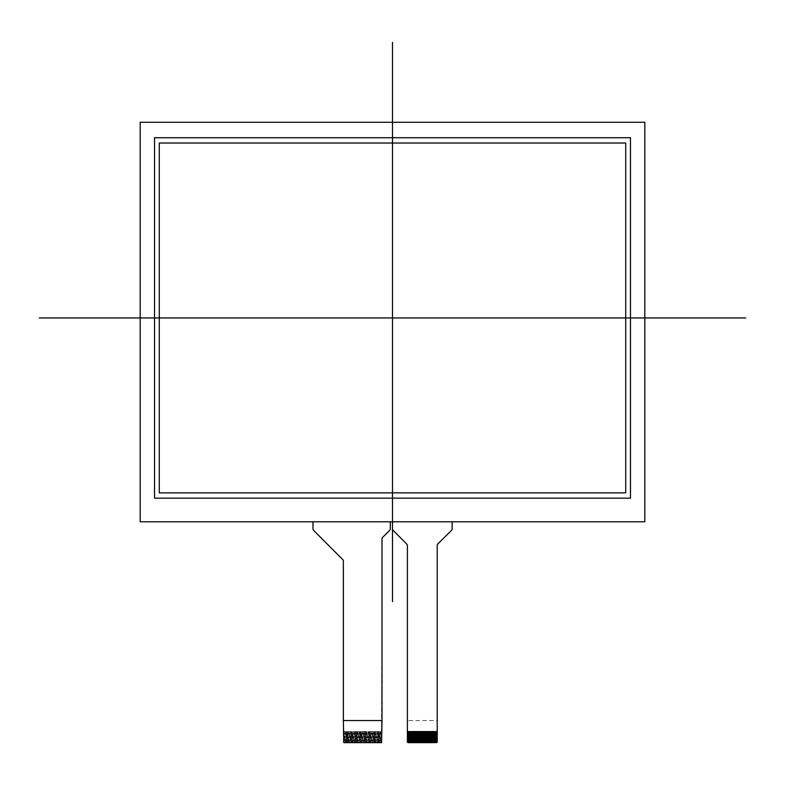 <?xml version="1.0" encoding="UTF-8"?>
<svg xmlns="http://www.w3.org/2000/svg" width="785" height="785" viewBox="0 0 785 785"><rect width="100%" height="100%" fill="white"/><g stroke="black" fill="none" stroke-linecap="round" stroke-linejoin="round"><path stroke-width="0.59" stroke-dasharray="3.92 2.94" d="M392.5 521.789L392.5 528.825A2.208 2.208 0 0 0 393.138 530.385L406.767 544.113A2.208 2.208 0 0 1 407.405 545.663L407.405 742.198L436.784 742.639L437.225 720.552L407.405 720.552L437.225 720.552L437.225 545.457A2.208 2.208 0 0 1 437.873 543.887L451.473 530.385A2.208 2.208 0 0 0 452.131 528.815L452.131 521.789L392.5 521.789L452.131 521.789M312.989 521.789L312.989 528.825A2.208 2.208 0 0 0 313.637 530.385L342.721 559.568A2.208 2.208 0 0 1 343.359 561.128L343.359 731.591L382.01 731.591L380.578 731.591L380.578 742.639L380.578 731.591L379.469 731.591L379.469 742.639L379.469 731.591L378.37 731.591L378.37 742.639L378.37 731.591L377.261 731.591L377.261 742.639L377.261 731.591L376.152 731.591L376.152 742.639L376.152 731.591L375.053 731.591L375.053 742.639L375.053 731.591L373.945 731.591L373.945 742.639L373.945 731.591L372.846 731.591L372.846 742.639L372.846 731.591L371.737 731.591L371.737 742.639L371.737 731.591L370.638 731.591L370.638 742.639L370.638 731.591L369.529 731.591L369.529 742.639L369.529 731.591L368.43 731.591L368.43 742.639L368.43 731.591L367.321 731.591L367.321 742.639L367.321 731.591L366.222 731.591L366.222 742.639L366.222 731.591L365.113 731.591L365.113 742.639L365.113 731.591L364.014 731.591L364.014 742.639L364.014 731.591L362.905 731.591L362.905 742.639L362.905 731.591L361.807 731.591L361.807 742.639L361.807 731.591L360.698 731.591L360.698 742.639L360.698 731.591L359.589 731.591L359.589 742.639L359.589 731.591L358.49 731.591L358.49 742.639L358.49 731.591L357.381 731.591L357.381 742.639L357.381 731.591L356.282 731.591L356.282 742.639L356.282 731.591L355.173 731.591L355.173 742.639L355.173 731.591L354.074 731.591L354.074 742.639L354.074 731.591L352.965 731.591L352.965 742.639L352.965 731.591L351.866 731.591L351.866 742.639L351.866 731.591L350.758 731.591L350.758 742.639L350.758 731.591L349.659 731.591L349.659 742.639L349.659 731.591L348.55 731.591L348.55 742.639L348.55 731.591L347.451 731.591L347.451 742.639L347.451 731.591L346.342 731.591L346.342 742.639L346.342 731.591L345.233 731.591L345.233 742.639L345.233 731.591L344.134 731.591L344.134 742.639L344.134 731.591L343.359 731.591L343.359 742.198L344.792 742.639L344.792 731.591L344.792 742.639L345.9 742.639L345.9 731.591L345.9 742.639L347.009 742.639L347.009 731.591L347.009 742.639L348.108 742.639L348.108 731.591L348.108 742.639L349.217 742.639L349.217 731.591L349.217 742.639L350.316 742.639L350.316 731.591L350.316 742.639L351.425 742.639L351.425 731.591L351.425 742.639L352.524 742.639L352.524 731.591L352.524 742.639L353.633 742.639L353.633 731.591L353.633 742.639L354.732 742.639L354.732 731.591L354.732 742.639L355.84 742.639L355.84 731.591L355.84 742.639L356.939 742.639L356.939 731.591L356.939 742.639L358.048 742.639L358.048 731.591L358.048 742.639L359.147 742.639L359.147 731.591L359.147 742.639L360.256 742.639L360.256 731.591L360.256 742.639L361.365 742.639L361.365 731.591L361.365 742.639L362.464 742.639L362.464 731.591L362.464 742.639L363.573 742.639L363.573 731.591L363.573 742.639L364.672 742.639L364.672 731.591L364.672 742.639L365.781 742.639L365.781 731.591L365.781 742.639L366.88 742.639L366.88 731.591L366.88 742.639L367.988 742.639L367.988 731.591L367.988 742.639L369.087 742.639L369.087 731.591L369.087 742.639L370.196 742.639L370.196 731.591L370.196 742.639L371.295 742.639L371.295 731.591L371.295 742.639L372.404 742.639L372.404 731.591L372.404 742.639L373.503 742.639L373.503 731.591L373.503 742.639L374.612 742.639L374.612 731.591L374.612 742.639L375.711 742.639L375.711 731.591L375.711 742.639L376.82 742.639L376.82 731.591L376.82 742.639L377.928 742.639L377.928 731.591L377.928 742.639L379.027 742.639L379.027 731.591L379.027 742.639L380.136 742.639L380.136 731.591L380.136 742.639L381.235 742.639L381.235 731.591L381.569 742.639L382.01 538.903A2.208 2.208 0 0 1 382.658 537.342L389.645 530.385A2.208 2.208 0 0 0 390.292 528.815L390.292 521.789L312.989 521.789L390.292 521.789M343.359 720.552L382.01 720.552M408.18 742.639L408.18 731.591L409.947 731.591L409.947 742.639M407.405 731.591L408.18 731.591M435.783 742.639L435.783 731.591L437.225 731.591M436.45 731.591L436.45 742.639M434.684 742.639L434.684 731.591L435.341 731.591L435.341 742.639M433.575 742.639L433.575 731.591L434.242 731.591L434.242 742.639M432.476 742.639L432.476 731.591L433.134 731.591L433.134 742.639M431.367 742.639L431.367 731.591L432.035 731.591L432.035 742.639M430.268 742.639L430.268 731.591L430.926 731.591L430.926 742.639M429.159 742.639L429.159 731.591L429.827 731.591L429.827 742.639M428.06 742.639L428.06 731.591L428.718 731.591L428.718 742.639M426.952 742.639L426.952 731.591L427.619 731.591L427.619 742.639M425.853 742.639L425.853 731.591L426.51 731.591L426.51 742.639M424.744 742.639L424.744 731.591L425.411 731.591L425.411 742.639M423.635 742.639L423.635 731.591L424.302 731.591L424.302 742.639M422.536 742.639L422.536 731.591L423.193 731.591L423.193 742.639M421.427 742.639L421.427 731.591L422.094 731.591L422.094 742.639M420.328 742.639L420.328 731.591L420.986 731.591L420.986 742.639M419.219 742.639L419.219 731.591L419.887 731.591L419.887 742.639M418.12 742.639L418.12 731.591L418.778 731.591L418.778 742.639M417.012 742.639L417.012 731.591L417.679 731.591L417.679 742.639M415.913 742.639L415.913 731.591L416.57 731.591L416.57 742.639M414.804 742.639L414.804 731.591L415.471 731.591L415.471 742.639M413.705 742.639L413.705 731.591L414.362 731.591L414.362 742.639M412.596 742.639L412.596 731.591L413.263 731.591L413.263 742.639M411.497 742.639L411.497 731.591L412.154 731.591L412.154 742.639M410.388 742.639L410.388 731.591L411.055 731.591L411.055 742.639M409.289 742.639L409.289 731.591M408.848 731.591L408.848 742.639M159.286 492.852L625.714 492.852L625.714 143.027L159.286 143.027L159.286 492.852M154.537 498.151L154.537 137.728L630.463 137.728L630.463 498.151L154.537 498.151M140.181 521.789L140.181 122.264L644.819 122.264L644.819 521.789L140.181 521.789"/><path stroke-width="1.18" d="M452.131 521.789L452.131 528.815A2.208 2.208 0 0 1 451.473 530.385L437.873 543.887A2.208 2.208 0 0 0 437.225 545.457L437.225 742.198L436.45 742.639L436.45 731.591M392.5 521.789L392.5 528.825A2.208 2.208 0 0 0 393.138 530.385L406.767 544.113A2.208 2.208 0 0 1 407.405 545.663L407.405 731.591L437.225 731.591M390.292 521.789L390.292 528.815A2.208 2.208 0 0 1 389.645 530.385L382.658 537.342A2.208 2.208 0 0 0 382.01 538.903L382.01 720.552L343.359 720.552L343.801 742.639L381.569 742.639L382.01 720.552M312.989 521.789L312.989 528.825A2.208 2.208 0 0 0 313.637 530.385L342.721 559.568A2.208 2.208 0 0 1 343.359 561.128L343.359 720.552M408.18 731.591L408.18 742.639L407.405 742.198L407.405 731.591M435.783 731.591L435.783 742.639L436.45 742.639M435.783 742.639L435.341 731.591M434.684 731.591L434.684 742.639L435.341 742.639M434.684 742.639L434.242 731.591M433.575 731.591L433.575 742.639L434.242 742.639M433.575 742.639L433.134 731.591M432.476 731.591L432.476 742.639L433.134 742.639M432.476 742.639L432.035 731.591M431.367 731.591L431.367 742.639L432.035 742.639M431.367 742.639L430.926 731.591M430.268 731.591L430.268 742.639L430.926 742.639M430.268 742.639L429.827 731.591M429.159 731.591L429.159 742.639L429.827 742.639M429.159 742.639L428.718 731.591M428.06 731.591L428.06 742.639L428.718 742.639M428.06 742.639L427.619 731.591M426.952 731.591L426.952 742.639L427.619 742.639M426.952 742.639L426.51 731.591M425.853 731.591L425.853 742.639L426.51 742.639M425.853 742.639L425.411 731.591M424.744 731.591L424.744 742.639L425.411 742.639M424.744 742.639L424.302 731.591M423.635 731.591L423.635 742.639L424.302 742.639M423.635 742.639L423.193 731.591M422.536 731.591L422.536 742.639L423.193 742.639M422.536 742.639L422.094 731.591M421.427 731.591L421.427 742.639L422.094 742.639M421.427 742.639L420.986 731.591M420.328 731.591L420.328 742.639L420.986 742.639M420.328 742.639L419.887 731.591M419.219 731.591L419.219 742.639L419.887 742.639M419.219 742.639L418.778 731.591M418.12 731.591L418.12 742.639L418.778 742.639M418.12 742.639L417.679 731.591M417.012 731.591L417.012 742.639L417.679 742.639M417.012 742.639L416.57 731.591M415.913 731.591L415.913 742.639L416.57 742.639M415.913 742.639L415.471 731.591M414.804 731.591L414.804 742.639L415.471 742.639M414.804 742.639L414.362 731.591M413.705 731.591L413.705 742.639L414.362 742.639M413.705 742.639L413.263 731.591M412.596 731.591L412.596 742.639L413.263 742.639M412.596 742.639L412.154 731.591M411.497 731.591L411.497 742.639L412.154 742.639M411.497 742.639L411.055 731.591M410.388 731.591L410.388 742.639L411.055 742.639M410.388 742.639L409.947 731.591M409.289 731.591L409.289 742.639L409.947 742.639M409.289 742.639L408.848 731.591M408.18 742.639L408.848 742.639M159.286 492.852L625.714 492.852L625.714 143.027L159.286 143.027L159.286 492.852L159.286 143.027L625.714 143.027L625.714 492.852L159.286 492.852M154.537 498.151L154.537 137.728L630.463 137.728L630.463 498.151L154.537 498.151L154.537 137.728L630.463 137.728L630.463 498.151L154.537 498.151M644.819 122.264L140.181 122.264L140.181 521.789L644.819 521.789L644.819 122.264L644.819 521.789L140.181 521.789L140.181 122.264L644.819 122.264M39.25 317.945L745.75 317.945M392.5 42.361L392.5 601.693"/></g></svg>
